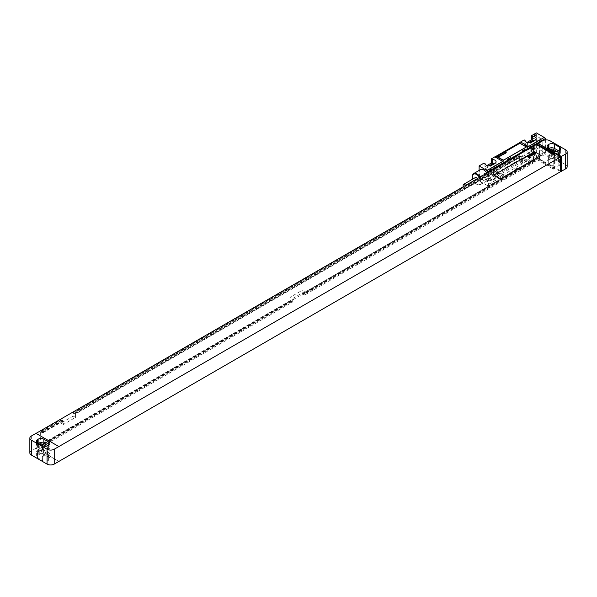<?xml version="1.0" encoding="UTF-8"?>
<svg xmlns="http://www.w3.org/2000/svg" width="597" height="597" viewBox="0 0 597 597"><rect width="100%" height="100%" fill="white"/><g stroke="black" fill="none" stroke-linecap="round" stroke-linejoin="round"><path stroke-width="0.45" stroke-dasharray="2.98 2.24" d="M565.665 149.825L565.665 164.697L549.934 155.608L549.934 140.743M560.665 170.891L538.128 158.295L542.777 155.608A5.06 2.918 180 0 1 549.934 155.608M549.009 148.384A4.045 2.336 0 0 0 548.859 148.466L548.285 148.795A4.045 2.336 0 0 0 547.098 150.444A4.045 2.336 0 0 0 548.285 152.101L553.15 154.907A4.045 2.336 0 0 0 558.874 154.907L559.449 154.578A4.045 2.336 0 0 0 560.628 152.922A4.045 2.336 0 0 0 559.449 151.272L558.725 150.854M550.486 149.243A2.425 1.403 0 0 0 549.292 150.444A2.425 1.403 0 0 0 550.001 151.437L554.292 153.914A2.425 1.403 0 0 0 556.941 154.22A2.425 1.403 0 0 0 558.441 152.922A2.425 1.403 0 0 0 557.732 151.936L556.829 151.414M557.732 158.541L553.434 156.063A2.425 1.403 0 0 0 550.792 155.757A2.425 1.403 0 0 0 549.292 157.056A2.425 1.403 0 0 0 550.001 158.048L554.292 160.526A2.425 1.403 0 0 0 556.941 160.824A2.425 1.403 0 0 0 558.441 159.533A2.425 1.403 0 0 0 557.732 158.541L557.732 151.936M559.449 161.183A4.045 2.336 0 0 0 560.628 159.533A4.045 2.336 0 0 0 559.449 157.877L554.583 155.071A4.045 2.336 0 0 0 548.859 155.071L548.285 155.399A4.045 2.336 0 0 0 547.098 157.056A4.045 2.336 0 0 0 548.285 158.705L553.15 161.511A4.045 2.336 0 0 0 558.874 161.511L559.449 161.183L559.449 165.317A4.045 2.336 0 0 0 560.628 163.66A4.045 2.336 0 0 0 559.449 162.011L554.583 159.205A4.045 2.336 0 0 0 548.859 159.205L548.285 159.533A4.045 2.336 0 0 0 547.098 161.183A4.045 2.336 0 0 0 548.285 162.839L553.15 165.645A4.045 2.336 0 0 0 558.874 165.645L559.449 165.317M565.665 164.697A5.06 2.918 180 0 1 567.15 166.757M538.128 158.295L537.054 158.832L537.054 144.952M58.872 461.421L35.984 448.205L31.335 450.892A5.06 2.918 180 0 0 29.85 452.951M35.984 448.205L58.872 461.339M536.337 144.541L536.337 159.242L35.984 448.123M289.918 297.388L289.918 300.851L290.381 301.119L290.381 300.545L291.455 301.164L292.276 302.216L42.991 446.138L42.991 432.758L63.379 420.989L63.379 424.46L75.535 417.437L75.535 413.967L521.174 156.683L521.174 160.153L518.815 158.787L530.979 151.765L530.979 148.302L533.479 146.855L533.479 160.235L302.075 293.836L302.075 290.366L304.44 291.724L292.276 298.746L289.918 297.388L302.075 290.366M289.918 300.851L40.633 444.78L40.633 431.4L61.013 419.624L61.013 423.094L73.177 416.079L73.177 412.609L518.815 155.317L518.815 158.787M290.381 301.119L41.096 445.049L41.096 444.466L42.991 446.138M40.633 444.78L41.096 445.049M302.075 293.836L302.545 294.105L302.545 293.523L304.44 295.194L304.44 291.724M533.479 160.235L533.942 160.503L302.545 294.105M292.276 302.216L292.276 298.746M533.942 160.503L533.942 159.921L535.016 160.541L535.837 161.6L304.44 295.194M535.837 161.6L535.837 148.213L533.337 149.66L533.337 153.13L530.979 151.765M521.174 160.153L533.337 153.13M290.381 300.545L41.096 444.466M533.942 159.921L302.545 293.523M291.455 301.164L42.171 445.086M535.016 160.541L303.612 294.142M291.455 301.739L42.171 445.668M535.016 161.123L303.612 294.724M42.991 432.758L42.171 432.288L42.171 432.862L40.633 431.4M533.337 149.66L532.517 149.19L532.517 149.765L530.979 148.302M535.837 148.213L535.016 147.743L532.517 149.19M63.379 420.989L62.558 420.512L42.171 432.288M75.535 413.967L74.715 413.497L74.715 414.072L73.177 412.609M521.174 156.683L520.353 156.205L74.715 413.497M535.016 147.743L535.016 148.317L532.517 149.765M62.558 420.512L62.558 421.094L42.171 432.862M520.353 156.205L520.353 156.787L74.715 414.072M533.479 146.855L533.942 147.123L531.442 148.571M535.016 148.317L533.942 147.698L533.942 147.123M62.558 421.094L61.013 419.624M61.484 419.892L41.096 431.668M520.353 156.787L519.278 156.168L519.278 155.586L73.64 412.878M519.278 155.586L518.815 155.317M533.942 147.698L531.442 149.146M61.484 420.475L41.096 432.243M519.278 156.168L73.64 413.452M63.379 424.46L61.013 423.094M75.535 417.437L73.177 416.079M539.561 158.705L539.561 144.75M539.203 158.914L538.845 144.332M35.984 433.422L58.872 446.638M540.569 155.444A1.015 0.582 0 0 0 540.278 155.071L535.27 152.183A1.015 0.582 0 0 0 533.837 152.183L494.495 174.891A1.015 0.582 0 0 0 494.204 175.264M38.275 443.25A4.045 2.336 0 0 0 38.126 443.332L37.551 443.661A4.045 2.336 0 0 0 36.372 445.317A4.045 2.336 0 0 0 37.551 446.966L42.417 449.772A4.045 2.336 0 0 0 48.141 449.772L48.715 449.444A4.045 2.336 0 0 0 49.902 447.795A4.045 2.336 0 0 0 48.715 446.138L47.991 445.728M39.753 444.108A2.425 1.403 0 0 0 38.559 445.317A2.425 1.403 0 0 0 39.268 446.302L43.566 448.787A2.425 1.403 0 0 0 46.208 449.086A2.425 1.403 0 0 0 47.708 447.795A2.425 1.403 0 0 0 46.999 446.802L46.096 446.28M46.999 453.407L42.708 450.929A2.425 1.403 0 0 0 40.059 450.631A2.425 1.403 0 0 0 38.559 451.922A2.425 1.403 0 0 0 39.268 452.914L43.566 455.392A2.425 1.403 0 0 0 46.208 455.698A2.425 1.403 0 0 0 47.708 454.399A2.425 1.403 0 0 0 46.999 453.407L46.999 446.802M43.85 449.937A4.045 2.336 0 0 0 38.126 449.937L37.551 450.272A4.045 2.336 0 0 0 36.372 451.922A4.045 2.336 0 0 0 37.551 453.571L42.417 456.384A4.045 2.336 0 0 0 48.141 456.384L48.715 456.056A4.045 2.336 0 0 0 49.902 454.399A4.045 2.336 0 0 0 48.715 452.75L43.85 449.937L43.85 454.071A4.045 2.336 0 0 0 38.126 454.071L37.551 454.399A4.045 2.336 0 0 0 36.372 456.056A4.045 2.336 0 0 0 37.551 457.705L42.417 460.511A4.045 2.336 0 0 0 48.141 460.511L48.715 460.183A4.045 2.336 0 0 0 49.902 458.533A4.045 2.336 0 0 0 48.715 456.877L43.85 454.071M538.845 159.033L560.665 171.63M538.128 158.212L539.203 158.832M536.337 159.242L553.867 169.361L554.583 168.951L537.054 158.832M554.583 168.951L554.583 154.242M553.867 169.361L553.867 154.66M532.248 151.183A4.097 2.366 0 0 1 536.143 153.541A4.097 2.366 0 0 1 534.949 155.22L532.084 156.869A4.097 2.366 0 0 1 527.711 157.399A4.097 2.366 0 0 1 525.099 155.31L524.181 154.78L520.606 156.847L528.472 161.391L544.21 152.302L536.337 147.765L531.33 150.653L532.248 151.183L532.248 147.049L531.33 146.526L524.181 150.653L525.099 151.183A4.097 2.366 0 0 0 527.711 153.272A4.097 2.366 0 0 0 532.084 152.735L534.949 151.086A4.097 2.366 0 0 0 536.143 149.414A4.097 2.366 0 0 0 532.248 147.049M492.189 174.309A4.097 2.366 0 0 1 496.092 176.667A4.097 2.366 0 0 1 494.891 178.346L492.025 179.995A4.097 2.366 0 0 1 487.652 180.533A4.097 2.366 0 0 1 485.04 178.436L484.122 177.906L479.115 180.801L486.988 185.346L502.719 176.257L494.853 171.712L491.279 173.779L492.189 174.309L492.189 170.175L491.279 169.652L484.122 173.779L485.04 174.309A4.097 2.366 0 0 0 487.652 176.399A4.097 2.366 0 0 0 492.025 175.869L494.891 174.212A4.097 2.366 0 0 0 496.092 172.54A4.097 2.366 0 0 0 492.189 170.175M494.853 171.712A10.119 5.843 -60 0 1 496.085 170.876L519.368 157.436A10.119 5.843 -60 0 1 520.606 156.847M524.181 154.78L524.181 150.653M531.33 150.653L531.33 146.526M536.337 147.765L536.337 132.892M527.099 142.362L524.181 144.049L525.099 144.571A4.097 2.366 0 0 0 527.711 146.668A4.097 2.366 0 0 0 532.084 146.131L534.949 144.481A4.097 2.366 0 0 0 536.143 142.81A4.097 2.366 0 0 0 534.188 140.788M524.181 139.914L524.181 144.049M487.04 165.488L484.122 167.175L485.04 167.697A4.097 2.366 0 0 0 487.652 169.794A4.097 2.366 0 0 0 492.025 169.257L494.891 167.608A4.097 2.366 0 0 0 496.092 165.936A4.097 2.366 0 0 0 494.129 163.914M484.122 163.041L484.122 167.175M479.115 180.801L479.115 170.436M484.122 177.906L484.122 173.779M491.279 173.779L491.279 169.652M532.621 137.519A2.224 1.284 120 0 0 534.196 138.429A2.224 1.284 120 0 0 535.77 135.706A2.224 1.284 120 0 0 534.196 134.795A2.224 1.284 120 0 0 532.621 137.519M479.689 177.996A2.224 1.284 120 0 0 481.264 178.899A2.224 1.284 120 0 0 482.839 176.175A2.224 1.284 120 0 0 481.264 175.264A2.224 1.284 120 0 0 479.689 177.996M544.21 152.302L527.241 161.981A10.119 5.843 -60 0 1 528.472 161.391M544.21 152.183L545.643 153.004L518.457 168.697L517.599 168.205L514.741 169.854L515.599 170.354L488.413 186.048L486.988 185.219L503.958 175.421A10.119 5.843 -60 0 0 502.719 176.257M517.599 168.205A3.642 2.104 120 0 0 514.741 169.854M518.457 168.697A3.642 2.104 120 0 0 515.599 170.354M545.643 153.004L545.643 139.914M488.413 186.048L488.413 172.212M518.98 162.168A20.231 11.679 120 0 0 520.472 161.212L526.987 156.317L520.472 159.242A20.231 11.679 120 0 0 518.98 160.018L497.197 172.593A20.231 11.679 120 0 0 495.697 173.548L489.182 178.436L495.697 175.511A20.231 11.679 120 0 0 497.197 174.742L518.98 162.168L522.054 163.944A20.231 11.679 120 0 0 523.547 162.988L530.069 158.093L523.547 161.018A20.231 11.679 120 0 0 522.054 161.794L500.271 174.369A20.231 11.679 120 0 0 498.779 175.324L492.256 180.212L498.779 177.287A20.231 11.679 120 0 0 500.271 176.518L522.054 163.944M525.905 147.019A1.015 0.582 0 0 0 525.614 146.646L520.606 143.758A1.015 0.582 0 0 0 519.174 143.758L497.711 156.145A1.015 0.582 0 0 0 497.42 156.518M480.525 169.615A6.477 3.739 -120 0 0 479.533 174.809A6.477 3.739 -120 0 0 483.764 180.51A6.477 3.739 -120 0 0 487.003 180.831A6.477 3.739 -120 0 0 486.853 173.108M525.099 140.444L525.099 144.571M529.032 142.69L527.576 143.526A2.276 1.313 0 0 0 526.912 144.459A2.276 1.313 0 0 0 528.315 145.675A2.276 1.313 0 0 0 530.8 145.384L533.658 143.735A2.276 1.313 0 0 0 534.322 142.81A2.276 1.313 0 0 0 532.83 141.571M488.973 165.817L487.518 166.653A2.276 1.313 0 0 0 486.853 167.585A2.276 1.313 0 0 0 488.256 168.802A2.276 1.313 0 0 0 490.741 168.511L493.6 166.861A2.276 1.313 0 0 0 494.271 165.936A2.276 1.313 0 0 0 492.771 164.697M533.658 150.34A2.276 1.313 0 0 0 534.322 149.414A2.276 1.313 0 0 0 532.92 148.198A2.276 1.313 0 0 0 530.442 148.481L527.576 150.138A2.276 1.313 0 0 0 526.912 151.063A2.276 1.313 0 0 0 528.315 152.28A2.276 1.313 0 0 0 530.8 151.996L533.658 150.34L533.658 143.735M493.6 173.473A2.276 1.313 0 0 0 494.271 172.54A2.276 1.313 0 0 0 492.861 171.324A2.276 1.313 0 0 0 490.383 171.615L487.518 173.264A2.276 1.313 0 0 0 486.853 174.19A2.276 1.313 0 0 0 488.256 175.406A2.276 1.313 0 0 0 490.741 175.122L493.6 173.473L493.6 166.861M525.099 155.31L525.099 151.183M485.04 178.436L485.04 174.309M485.04 163.571L485.04 167.697M472.749 179.078A5.97 3.448 -120 0 0 476.615 184.227L476.973 184.436A6.477 3.739 -120 0 0 480.204 184.757A6.477 3.739 -120 0 0 480.063 177.033M472.399 176.719A6.477 3.739 -120 0 0 476.973 184.436L476.615 184.227A5.97 3.448 -120 0 0 480.548 183.383A5.97 3.448 -120 0 0 479.451 177.384M475.525 177.473A2.172 1.254 -120 0 0 475.19 179.212A2.172 1.254 -120 0 0 476.615 181.13A2.172 1.254 -120 0 0 477.697 181.242A2.172 1.254 -120 0 0 477.548 178.488M463.444 186.63A2.172 1.254 -120 0 0 464.667 188.025A2.172 1.254 -120 0 0 465.757 188.137A2.172 1.254 -120 0 0 465.6 185.383M535.77 135.706L535.77 136.161A1.672 0.963 120 0 0 535.419 135.392A1.672 0.963 120 0 0 534.136 135.84A1.672 0.963 120 0 0 533.405 137.519A1.672 0.963 120 0 0 533.755 138.288A1.672 0.963 120 0 0 534.591 138.198A1.672 0.963 120 0 0 535.77 136.161M539.151 141.399A1.672 0.963 -60 0 0 540.442 140.952A1.672 0.963 -60 0 0 541.166 139.273A1.672 0.963 120 0 0 540.822 138.511A1.672 0.963 120 0 0 539.539 138.959A1.672 0.963 120 0 0 538.807 140.638A1.672 0.963 -60 0 0 539.151 141.399L533.755 138.288M482.839 176.175L482.839 176.63A1.672 0.963 120 0 0 482.488 175.869A1.672 0.963 120 0 0 481.204 176.309A1.672 0.963 120 0 0 480.473 177.996A1.672 0.963 120 0 0 480.824 178.757A1.672 0.963 120 0 0 481.652 178.675A1.672 0.963 120 0 0 482.839 176.63M486.219 181.876A1.672 0.963 -60 0 0 487.51 181.428A1.672 0.963 -60 0 0 488.234 179.749A1.672 0.963 120 0 0 487.891 178.981A1.672 0.963 120 0 0 486.607 179.428A1.672 0.963 120 0 0 485.876 181.107A1.672 0.963 -60 0 0 486.219 181.876L480.824 178.757M542.777 155.608L542.777 140.743M559.449 151.272L559.449 154.578M558.874 150.78L558.874 154.907M553.15 150.78L553.15 154.907M548.285 148.795L548.285 152.101M553.434 150.929L553.434 156.063M559.449 162.011L559.449 157.877M558.874 165.645L558.874 161.511M553.15 165.645L553.15 161.511M548.285 162.839L548.285 158.705M548.285 159.533L548.285 155.399M548.859 159.205L548.859 155.071M554.583 159.205L554.583 155.071M31.335 436.019L31.335 450.892M48.715 449.444L48.715 446.138M48.141 445.646L48.141 449.772M42.417 445.646L42.417 449.772M37.551 443.661L37.551 446.966M42.708 445.795L42.708 450.929M38.126 454.071L38.126 449.937M48.715 456.877L48.715 452.75M48.715 460.183L48.715 456.056M48.141 460.511L48.141 456.384M42.417 460.511L42.417 456.384M37.551 457.705L37.551 453.571M37.551 454.399L37.551 450.272M43.566 448.787L43.566 455.392M39.268 446.302L39.268 452.914M554.292 153.914L554.292 160.526M550.001 151.437L550.001 158.048M519.368 157.436L527.241 161.981M496.085 170.876L503.958 175.421M520.472 161.212L523.547 162.988M497.197 174.742L500.271 176.518M495.697 175.511L498.779 177.287M489.294 178.436L492.368 180.212M489.294 178.025L492.368 179.801M495.697 173.548L498.779 175.324M497.197 172.593L500.271 174.369M518.98 160.018L522.054 161.794M520.472 159.242L523.547 161.018M526.882 156.324L529.957 158.101M526.882 156.735L529.957 158.511M534.949 140.347L534.949 144.481M532.084 142.004L532.084 146.131M530.442 148.481L530.442 142.579M534.949 155.22L534.949 151.086M532.084 156.869L532.084 152.735M494.891 178.346L494.891 174.212M492.025 179.995L492.025 175.869M530.8 151.996L530.8 145.384M527.576 150.138L527.576 143.526M490.383 171.615L490.383 165.705M487.518 173.264L487.518 166.653M490.741 175.122L490.741 168.511M494.891 163.474L494.891 167.608M492.025 165.13L492.025 169.257M560.628 152.922L560.628 148.795M547.098 150.444L547.098 146.317M560.628 163.66L560.628 159.533M547.098 161.183L547.098 157.056M49.902 447.795L49.902 443.661M36.372 445.317L36.372 441.183M49.902 458.533L49.902 454.399M36.372 456.056L36.372 451.922M47.708 454.399L47.708 447.795M38.559 451.922L38.559 445.317M558.441 159.533L558.441 152.922M549.292 157.056L549.292 150.444M489.182 178.436L492.256 180.212M526.987 156.317L530.069 158.093M536.143 142.81L536.143 138.676M534.322 149.414L534.322 142.81M536.143 153.541L536.143 149.414M496.092 176.667L496.092 172.54M526.912 151.063L526.912 144.459M494.271 172.54L494.271 165.936M486.853 174.19L486.853 167.585M496.092 165.936L496.092 161.802M487.003 180.831L480.204 184.757M477.697 181.242L465.757 188.137M534.591 138.198L534.196 138.429M540.822 138.511L535.419 135.392M481.652 178.675L481.264 178.899M487.891 178.981L482.488 175.869"/><path stroke-width="0.9" d="M567.15 151.892A5.06 2.918 0 0 1 565.665 153.959L561.374 156.436L538.128 143.429L542.777 140.743A5.06 2.918 0 0 1 549.934 140.743L565.665 149.825A5.06 2.918 0 0 1 567.15 151.892L567.15 166.757A5.06 2.918 180 0 1 565.665 168.824L561.374 171.302L560.665 170.891M559.449 150.444A4.045 2.336 0 0 0 560.628 148.795A4.045 2.336 0 0 0 559.449 147.146L554.583 144.332A4.045 2.336 0 0 0 548.859 144.332L548.285 144.668A4.045 2.336 0 0 0 547.098 146.317A4.045 2.336 0 0 0 548.285 147.966L553.15 150.78A4.045 2.336 0 0 0 558.874 150.78L559.449 150.444L559.449 147.146M558.725 150.854L554.583 148.466A4.045 2.336 0 0 0 549.009 148.384M556.829 151.414L553.434 149.451A2.425 1.403 0 0 0 550.486 149.243M538.128 143.429L539.203 144.049M537.054 144.952L537.054 144.131L538.128 143.511M36.051 433.377L536.337 144.541L553.867 154.66L554.583 154.242L537.054 144.131M58.872 446.556L35.984 433.34L31.335 436.019A5.06 2.918 0 0 0 29.85 438.086A5.06 2.918 0 0 0 31.335 440.153L47.066 449.235A5.06 2.918 0 0 0 54.223 449.235L560.665 156.929L560.665 171.63L54.223 464.108A5.06 2.918 180 0 1 47.066 464.108L31.335 455.018A5.06 2.918 180 0 1 29.85 452.951L29.85 438.086M560.665 156.929L539.203 144.131M539.561 144.75L539.561 143.84M494.204 175.264A1.015 0.582 0 0 0 494.197 175.309A1.015 0.582 0 0 0 494.495 175.719L499.502 178.615A1.015 0.582 0 0 0 500.935 178.615L540.278 155.899A1.015 0.582 0 0 0 540.569 155.481A1.015 0.582 0 0 0 540.569 155.444M561.374 156.436L561.374 171.302M43.85 439.205A4.045 2.336 0 0 0 38.126 439.205L37.551 439.534A4.045 2.336 0 0 0 36.372 441.183A4.045 2.336 0 0 0 37.551 442.84L42.417 445.646A4.045 2.336 0 0 0 48.141 445.646L48.715 445.317A4.045 2.336 0 0 0 49.902 443.661A4.045 2.336 0 0 0 48.715 442.011L43.85 439.205L43.85 443.332A4.045 2.336 0 0 0 38.275 443.25M47.991 445.728L43.85 443.332M46.096 446.28L42.708 444.325A2.425 1.403 0 0 0 39.753 444.108M540.278 155.817A1.015 0.582 0 0 0 540.569 155.399A1.015 0.582 0 0 0 540.278 154.989L535.27 152.101A1.015 0.582 0 0 0 533.837 152.101L494.495 174.809A1.015 0.582 0 0 0 494.197 175.227A1.015 0.582 0 0 0 494.495 175.637L499.502 178.525A1.015 0.582 0 0 0 500.935 178.525L540.278 155.899M544.21 137.437L528.472 146.526A10.119 5.843 -60 0 1 527.241 147.362L544.21 137.437L536.337 132.892L531.33 135.788L531.33 139.914L527.099 142.362M531.33 135.788L532.248 136.31A4.097 2.366 0 0 1 536.143 138.676A4.097 2.366 0 0 1 534.949 140.347L532.084 142.004A4.097 2.366 0 0 1 527.711 142.534A4.097 2.366 0 0 1 525.099 140.444L524.181 139.914L520.606 141.982A10.119 5.843 -60 0 1 519.368 142.817L496.085 156.257A10.119 5.843 -60 0 1 494.853 156.847L491.279 158.914L491.279 163.041L487.04 165.488M491.279 158.914L492.189 159.444A4.097 2.366 0 0 1 496.092 161.802A4.097 2.366 0 0 1 494.891 163.474L492.025 165.13A4.097 2.366 0 0 1 487.652 165.66A4.097 2.366 0 0 1 485.04 163.571L484.122 163.041L479.115 165.936L488.413 171.429L508.443 159.862A3.642 2.104 120 0 0 511.308 158.212L522.748 151.601A3.642 2.104 120 0 0 525.614 149.951L545.643 138.385L545.643 139.914M479.115 170.436L479.115 165.936M524.756 149.451L521.89 151.108A3.642 2.104 120 0 0 524.756 149.451L525.614 149.951M510.45 157.712L507.584 159.369A3.642 2.104 120 0 0 510.45 157.712L511.308 158.212M488.413 172.212L488.413 171.429M521.89 151.108L522.748 151.601M507.584 159.369L508.443 159.862M496.085 156.257L503.958 160.802L486.988 170.6M544.21 137.564L545.643 138.385M497.42 156.518A1.015 0.582 0 0 0 497.42 156.556A1.015 0.582 0 0 0 497.711 156.974L502.719 159.862A1.015 0.582 0 0 0 504.152 159.862L525.614 147.474A1.015 0.582 0 0 0 525.905 147.063A1.015 0.582 0 0 0 525.905 147.019M486.853 173.108A6.477 3.739 -120 0 0 483.764 169.936A6.477 3.739 -120 0 0 480.525 169.615L473.734 173.54A6.477 3.739 -120 0 0 472.391 176.503A6.477 3.739 -120 0 0 472.399 176.719M503.958 160.802A10.119 5.843 -60 0 1 502.719 161.391L486.988 170.473M502.719 161.391L494.853 156.847M528.472 146.526L520.606 141.982M534.188 140.788A4.097 2.366 0 0 0 532.248 140.444L531.33 139.914M532.83 141.571A2.276 1.313 0 0 0 530.442 141.877L529.032 142.69M494.129 163.914A4.097 2.366 0 0 0 492.189 163.571L491.279 163.041M492.771 164.697A2.276 1.313 0 0 0 490.383 165.003L488.973 165.817M532.248 136.31L532.248 140.444M492.189 159.444L492.189 163.571M480.063 177.033A6.477 3.739 -120 0 0 476.973 173.861A6.477 3.739 -120 0 0 473.734 173.54M479.451 177.384A5.97 3.448 -120 0 0 476.615 174.481A5.97 3.448 -120 0 0 472.391 176.921A5.97 3.448 -120 0 0 472.749 179.078M477.548 178.488A2.172 1.254 -120 0 0 476.615 177.578A2.172 1.254 -120 0 0 475.525 177.473L463.578 184.369A2.172 1.254 -120 0 0 463.444 186.63M465.6 185.383A2.172 1.254 -120 0 0 464.667 184.473A2.172 1.254 -120 0 0 463.578 184.369M502.719 159.78A1.015 0.582 0 0 0 504.152 159.78L525.614 147.392A1.015 0.582 0 0 0 525.905 146.974A1.015 0.582 0 0 0 525.614 146.564L520.606 143.676A1.015 0.582 0 0 0 519.174 143.676L497.711 156.063A1.015 0.582 0 0 0 497.42 156.474A1.015 0.582 0 0 0 497.711 156.892L502.719 159.862M535.33 153.496L534.919 153.25L535.33 153.496M535.733 153.481L534.554 152.511L534.778 153.071L533.987 152.839L535.173 153.742L535.733 153.481M534.263 154.011L534.83 153.683L533.86 152.959L533.39 153.22L534.263 154.011M534.367 154.265L532.949 153.436L533.979 154.496L534.367 154.265M533.539 154.75L531.972 154.004L533.539 154.75M533.031 155.041L531.643 154.19L533.031 155.041M531.785 154.742L532.031 155.272L532.427 155.041L531.785 154.742M532.128 155.563L530.949 154.593L531.211 155.078L530.434 154.884L532.128 155.563M531.531 155.907L530.061 155.101L531.531 155.907M530.255 156.033L530.949 155.936L529.987 155.145L530.255 156.033M530.017 156.227L529.323 155.705L530.017 156.227M530.226 156.108L529.032 155.742L529.935 156.481L530.226 156.108M529.106 156.698L529.815 156.593L528.852 155.802L529.435 156.623L528.367 156.086L529.106 156.698M529.211 156.944L528.039 156.272L529.211 156.944M529.106 157.31L527.927 156.339L528.181 156.824L527.412 156.638L529.106 157.31M506.308 152.772L505.04 152.66L505.592 153.183L505.338 152.75L506.062 152.914L505.674 152.556L506.308 152.772M505.301 153.354L504.032 153.242L504.584 153.765L504.331 153.332L505.055 153.496L504.666 153.138L505.301 153.354M504.293 153.929L503.032 153.817L503.584 154.347L503.323 153.914L504.293 153.929M502.271 154.257L503.114 154.616L502.271 154.257M502.234 154.914L501.196 154.959L502.234 154.914M500.57 155.242L501.622 155.795L500.57 155.242M499.137 156.063L500.473 156.033L499.137 156.063M498.562 156.504L499.696 156.802L498.562 156.504M548.285 144.668L548.285 147.966M548.859 144.332L548.859 148.302M554.583 144.332L554.583 148.466M553.434 149.451L553.434 150.929M565.665 153.959L565.665 168.824M54.223 464.108L54.223 449.235M47.066 464.108L47.066 449.235M38.126 439.205L38.126 443.168M48.715 442.011L48.715 445.317M37.551 439.534L37.551 442.84M42.708 444.325L42.708 445.795M31.335 440.153L31.335 455.018M519.368 142.817L527.241 147.362M530.442 142.579L530.442 141.877M490.383 165.705L490.383 165.003M472.391 176.921L472.391 176.503"/></g></svg>
